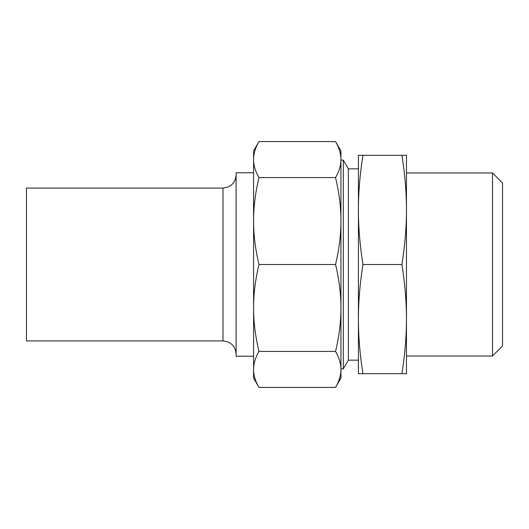 <?xml version="1.0" encoding="UTF-8"?>
<svg xmlns="http://www.w3.org/2000/svg" width="529" height="529" viewBox="0 0 529 529"><rect width="100%" height="100%" fill="white"/><g stroke="black" fill="none" stroke-linecap="round" stroke-linejoin="round"><path stroke-width="0.79" d="M253.583 360.811L253.583 307.957L253.583 378.063L258.985 387.42L335.538 387.42C339.155 381.184 340.96 375.18 340.941 369.421L340.941 378.063L335.538 387.42M253.583 221.043L253.583 307.957C253.556 294.051 255.362 279.563 258.985 264.5C255.362 249.437 253.556 234.949 253.583 221.043C253.556 207.137 255.362 192.649 258.985 177.579C255.362 171.343 253.556 165.339 253.583 159.579C253.556 153.82 255.362 147.816 258.985 141.58L253.583 150.937L253.583 221.043L253.583 168.189M358.411 360.156L348.366 360.156L343.314 368.898L340.941 368.898L340.941 307.957L340.941 369.421C340.96 363.661 339.155 357.657 335.538 351.421L258.985 351.421C255.362 336.351 253.556 321.863 253.583 307.957M258.985 177.579L335.538 177.579C339.155 192.649 340.96 207.137 340.941 221.043L340.941 160.102L343.314 160.102L343.314 368.898M258.985 387.42C255.362 381.184 253.556 375.18 253.583 369.421C253.556 363.661 255.362 357.657 258.985 351.421M258.985 141.58L335.538 141.58C339.155 147.816 340.96 153.82 340.941 159.579L340.941 221.043C340.96 234.949 339.155 249.437 335.538 264.5C339.155 279.563 340.96 294.051 340.941 307.957C340.96 321.863 339.155 336.351 335.538 351.421M258.985 264.5L335.538 264.5M335.538 141.58L340.941 150.937L340.941 159.579C340.96 165.339 339.155 171.343 335.538 177.579M340.941 221.043L340.941 307.957M362.934 155.301L358.411 155.301L358.411 209.901C358.378 193.039 359.885 174.834 362.934 155.301L401.928 155.301C404.983 174.834 406.49 193.039 406.457 209.901L406.457 155.301L401.928 155.301M362.934 373.699L358.411 373.699L358.411 319.099C358.378 302.231 359.885 284.033 362.934 264.5C359.885 244.967 358.378 226.769 358.411 209.901L358.411 319.099C358.378 335.961 359.885 354.166 362.934 373.699L406.457 373.699L406.457 319.099C406.49 335.961 404.983 354.166 401.928 373.699M401.928 264.5C404.983 284.033 406.49 302.231 406.457 319.099L406.457 209.901C406.49 226.769 404.983 244.967 401.928 264.5L362.934 264.5M492.506 172.97L492.506 356.03L502.55 345.986L502.55 183.014L492.506 172.97L406.457 172.97M406.457 264.5L406.457 209.901M348.366 360.156L348.366 168.844L343.314 160.102M223.007 188.059L26.45 188.059L26.45 340.941L223.007 340.941L223.007 188.059C230.961 187.286 235.332 182.915 236.106 174.96M253.583 356.229L236.106 356.229L236.106 172.771L253.583 172.771M492.506 356.03L406.457 356.03M358.411 168.844L348.366 168.844M223.007 340.941C230.961 341.714 235.332 346.085 236.106 354.04"/></g></svg>
